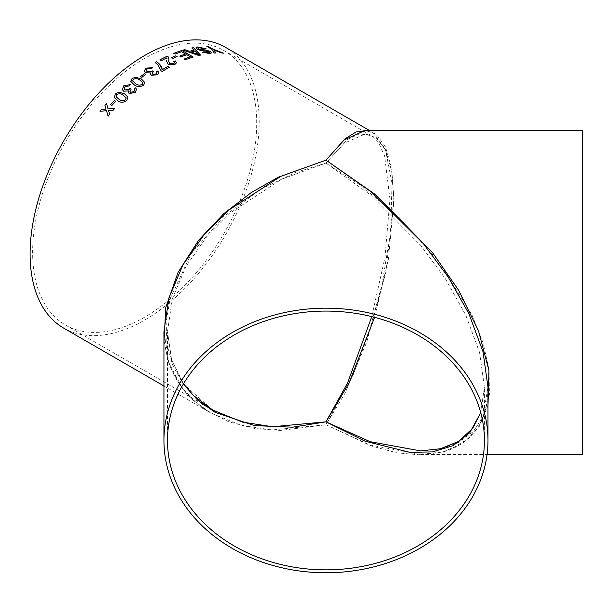 <?xml version="1.0" encoding="UTF-8"?>
<svg xmlns="http://www.w3.org/2000/svg" width="613" height="613" viewBox="0 0 613 613"><rect width="100%" height="100%" fill="white"/><g stroke="black" fill="none" stroke-linecap="round" stroke-linejoin="round"><path stroke-width="0.46" stroke-dasharray="3.06 2.3" d="M63.652 328.093A162.024 93.544 120 0 0 225.676 234.549A162.024 93.544 120 0 0 225.676 47.454M367.087 130.423L372.995 132.515L385.385 149.112L391.998 183.256L390.711 231.369L381.968 284.769L368.436 334.3L353.272 374.528L325.963 424.732L271.758 429.974L241.131 425.345L210.979 413.147L193.785 400.726L179.479 384.481L169.211 364.681L163.939 341.977M144.668 58.388A158.46 91.49 120 0 0 41.148 198.03A158.46 91.49 120 0 0 65.438 325.005A158.46 91.49 120 0 0 223.898 233.515A158.46 91.49 120 0 0 223.898 50.542A158.46 91.49 120 0 0 144.668 58.388M163.939 385.991L210.979 413.147C180.62 395.285 164.943 368.122 163.939 331.671L168.92 363.034L182.996 389.316L203.891 408.986L228.749 421.813L254.962 428.548L280.593 430.426L325.963 424.732L371.325 445.965L396.963 452.861L423.177 455.099L448.034 450.785L468.922 438.264L482.998 416.802L487.986 387.155C487.687 406.802 482.891 422.081 473.581 432.993C464.907 443.007 454.072 449.429 441.076 452.256L420.648 454.471L370.106 445.03L325.963 424.732L344.989 393.255L366.727 342.154L385.914 272.157L393.906 198.903L391.669 168.307L385.378 146.469L376.106 134.14L365.187 130.423L372.995 132.515L369.371 130.423M487.986 405.522L478.753 427.713L463.221 443.161L443.199 451.827L420.648 454.471M582.35 454.471L582.35 130.423M582.35 200.957L582.35 450.907L582.35 200.957M212.757 410.059L182.95 383.615L172.82 365.524L167.035 344.767L166.108 322.17L170.123 298.769L191.164 253.751L223.73 216.466L260.234 189.639L295.205 172.567L325.963 163.058L347.295 139.649L359.348 133.841L371.217 135.596L378.635 142.875L384.612 155.94L389.96 199.072L384.964 257.368L371.777 316.607M167.495 440.471L167.495 331.671L171.609 359.931L183.318 384.113M480.73 412.71L484.423 387.155L479.55 352.391L465.78 315.12L445.352 278.723L421.039 245.759L370.329 194.75L325.963 163.058L281.589 179.218L230.886 212.473L206.573 236.924L186.137 266.172L172.376 298.615L167.495 331.671L171.602 359.624L183.502 383.807M374.589 317.327L388.504 258.809L393.906 200.957L391.669 171.035L385.378 149.672L376.106 137.618L365.187 133.979L344.253 143.204L325.963 163.058L359.969 184.835L398.779 217.117L438.632 261.238L471.964 314.89L483.128 343.027L489.136 370.16L489.389 394.795L483.849 415.599L473.098 431.713L458.149 442.785L440.249 449L420.671 450.907L582.35 450.907M106.555 110.761L99.98 111.29M108.141 116.225L108.141 116.225A161.978 93.521 120 0 1 109.666 114.37L108.861 111.62M114.669 108.486L114.708 108.486A161.978 93.521 120 0 0 113.144 110.271L108.562 110.585M108.578 110.608L108.876 111.643M108.095 108.938L106.555 103.559A161.978 93.521 120 0 0 106.555 103.566L106.547 103.536M115.681 101.283L115.704 101.298A161.978 93.521 120 0 0 111.865 105.505L111.85 105.482M111.865 105.505L110.555 104.746A161.978 93.521 120 0 0 110.555 104.746L110.539 104.723M126.822 100.494L126.83 100.524C123.581 102.785 120.539 102.846 117.711 100.701L114.317 97.559M127.941 97.046L126.83 100.524M126.178 97.881L123.136 95.161C121.251 93.536 119.091 93.368 116.662 94.655L116.133 96.816M129.044 85.935L124.975 86.64L124.148 88.839M131.144 89.199L129.948 91.521M134.638 89.919L134.009 89.015M136.538 89.337L135.258 92.402L129.297 93.613L128.362 92.509M128.523 90.931L123.703 91.23L122.316 89.628M130.308 84.609L129.052 85.966M143.534 85.184L143.542 85.215C140.162 87.092 137.074 86.977 134.255 84.885L130.738 81.36M144.89 82.586L143.542 85.215M142.944 82.801L139.94 80.173C138.063 78.602 135.871 78.326 133.373 79.345L132.692 81.023M145.871 74.342L145.871 74.372A161.978 93.521 120 0 0 141.71 77.499L141.703 77.468M141.71 77.499L140.4 76.74A161.978 93.521 120 0 0 140.4 76.74L140.392 76.709M151.357 68.702L147.204 68.978L146.239 70.495M153.38 71.683L152.101 73.407M156.959 72.778L156.292 71.736M158.92 72.572L157.495 74.771L151.403 75.33L150.423 73.981M150.698 72.955L145.787 72.824L144.331 70.855M152.629 67.698L151.357 68.74M169.51 67.169L169.51 67.2A161.978 93.521 120 0 0 162.246 71.491L161.073 70.809L157.702 64.603M157.702 64.641L155.127 62.564M168.927 59.047L168.644 61.239M174.613 62.672L173.747 61.522M176.598 62.725L174.874 64.534L168.268 64.534L166.629 61.446M166.997 58.603L166.905 57.89A161.978 93.521 120 0 0 161.372 60.71L159.916 59.875M177.111 56.572L177.142 56.595A161.978 93.521 120 0 0 172.966 58.396L172.973 58.358M171.655 57.645L171.663 57.607A161.978 93.521 120 0 0 171.655 57.645L172.966 58.396M185.586 54.044L181.663 51.776A161.978 93.521 120 0 0 175.096 54.143L175.103 54.113M190.375 56.81L186.888 54.795A161.978 93.521 120 0 0 181.042 56.886L181.05 56.848M181.042 56.886L179.732 56.128M193.202 57.047L193.241 57.07A161.978 93.521 120 0 0 185.41 59.821L185.41 59.783M185.41 59.821L184.099 59.063M175.096 54.143L173.786 53.392M200.466 55.086L200.497 55.116A161.978 93.521 120 0 0 198.765 55.53L183.095 50.136A161.978 93.521 120 0 1 183.157 50.151M194.099 50.274L191.838 48.006M198.328 54.565L194.949 51.124A161.978 93.521 120 0 0 191.233 52.005M204.742 48.956L199.118 47.699L197.93 48.228M211.508 52.864L209.723 53.622L202.459 52.212M209.546 52.412L207.508 51.117L201.838 50.749L197.256 49.461L195.938 47.845M206.129 48.848L206.19 48.879A161.978 93.521 120 0 0 204.727 48.994M215.945 53.002L215.968 53.04A161.978 93.521 120 0 0 214.251 53.116L211.677 49.178M223.331 53.116L223.454 53.162A161.978 93.521 120 0 0 221.799 53.063L213.753 50.021M211.661 49.224L206.857 46.45M420.671 454.471L487.074 454.471M65.438 325.005L202.627 404.212M223.898 50.542L371.217 135.596L365.187 133.979L582.35 133.979M484.423 440.471L484.423 387.155L480.692 412.541"/><path stroke-width="0.92" d="M156.001 62.02A162.024 93.544 120 0 0 155.127 62.534L157.702 64.603L161.073 70.779L162.246 71.453A162.024 93.544 120 0 1 167.18 68.48A162.024 93.544 120 0 1 169.51 67.169L168.054 66.327A162.024 93.544 120 0 0 165.732 67.645A162.024 93.544 120 0 0 162.246 69.713L159.342 63.959L156.576 61.691A162.024 93.544 120 0 0 156.001 62.02M369.371 130.423L225.676 47.454A162.024 93.544 120 0 0 144.668 55.484A162.024 93.544 120 0 0 38.818 198.26A162.024 93.544 120 0 0 63.652 328.093L163.939 385.991M163.939 341.977L165.824 307.243L178.099 272.302L198.535 240.35L223.975 213.493L251.338 192.528L278.294 177.218L325.963 160.154L345.173 138.676L356.03 132.002L367.087 130.423M214.266 53.078L211.677 49.178L206.872 46.412A162.024 93.544 120 0 1 208.297 46.419L213.102 49.186L223.469 53.124A162.024 93.544 120 0 0 221.814 53.025L213.768 49.975L215.983 52.994A162.024 93.544 120 0 0 214.266 53.078M204.742 48.956L199.133 47.661L197.93 48.212L198.689 49.132L206.274 50.151L210.259 51.438L211.516 52.848L209.73 53.576L202.459 52.212A162.024 93.544 120 0 1 203.96 51.975L208.366 52.833L209.554 52.396L208.895 51.622L201.853 50.71L197.263 49.423L195.945 47.806L197.761 46.91L206.206 48.841A162.024 93.544 120 0 0 204.742 48.956M194.106 50.235A162.024 93.544 120 0 0 189.471 51.331L184.743 49.661A162.024 93.544 120 0 0 183.095 50.136L198.773 55.492A162.024 93.544 120 0 1 200.505 55.078L193.455 47.668A162.024 93.544 120 0 0 191.846 47.967L194.099 50.274A161.978 93.521 120 0 0 189.463 51.369L189.471 51.331M181.67 51.737A162.024 93.544 120 0 0 175.103 54.113L173.793 53.354A162.024 93.544 120 0 1 181.915 50.488L193.248 57.032A162.024 93.544 120 0 0 185.41 59.783L184.107 59.032A162.024 93.544 120 0 1 190.382 56.771L186.896 54.756A162.024 93.544 120 0 0 181.05 56.848L179.739 56.09A162.024 93.544 120 0 1 185.593 54.005L181.67 51.737M177.149 56.557A162.024 93.544 120 0 0 172.973 58.358L171.663 57.607A162.024 93.544 120 0 1 175.839 55.806L177.149 56.557M168.636 61.254L169.701 63.752L173.602 63.76L174.613 62.649L173.602 63.721L169.701 63.721L168.636 61.254L168.927 59.047L168.169 56.794L167.311 56.135A162.024 93.544 120 0 0 159.916 59.836L161.372 60.679A162.024 93.544 120 0 1 166.905 57.852L166.905 57.89M174.613 62.649L173.709 61.499L175.303 60.902L176.598 62.725L174.874 64.495L168.268 64.495L166.629 61.415L166.759 60.174M166.997 58.618L166.905 57.852M151.357 68.702L147.204 68.94L146.239 70.472L147.235 71.782L151.465 71.537L152.246 70.817L153.403 71.675L152.093 73.391L152.798 74.25L156.139 74.012L156.959 72.763L156.292 71.736L157.886 70.878L158.92 72.572L157.487 74.732L151.403 75.292L150.423 73.981L150.691 72.916L145.787 72.794L144.331 70.855L145.948 68.15L152.66 67.675L151.357 68.702M145.871 74.342A162.024 93.544 120 0 0 141.703 77.468L140.392 76.709A162.024 93.544 120 0 1 144.561 73.591L145.871 74.342M143.534 85.184C140.155 87.061 137.067 86.946 134.255 84.855L130.738 81.36L132.056 78.564L135.634 77.184L141.358 79.008L144.883 82.556L143.534 85.184M129.044 85.935L124.968 86.609L124.14 88.824L125.09 89.896L129.228 89.23L129.979 88.318L131.144 89.199L129.948 91.506L130.623 92.257L133.902 91.659L134.63 89.904L133.994 89L135.542 87.835L136.53 89.306L135.251 92.379L129.289 93.582L128.355 92.494L128.515 90.9L123.696 91.199L122.316 89.628L123.711 85.812L130.308 84.609L129.044 85.935M126.822 100.494C123.573 102.762 120.531 102.823 117.704 100.678L114.317 97.559L115.344 93.873L118.815 92.126L124.493 93.789L127.941 97.046L126.822 100.494M115.696 101.268A162.024 93.544 120 0 0 111.85 105.482L110.539 104.723A162.024 93.544 120 0 1 114.386 100.517L115.696 101.268M105.336 109.122L106.057 109.06L104.976 105.321A162.024 93.544 120 0 1 106.547 103.536L108.08 108.915L114.692 108.463A162.024 93.544 120 0 0 113.129 110.248L108.562 110.585L109.65 114.355A162.024 93.544 120 0 0 108.126 116.202L106.539 110.738L99.973 111.267A162.024 93.544 120 0 1 101.497 109.421L106.064 109.083L104.976 105.321M163.939 440.471A162.024 132.293 0 0 1 325.963 308.178A162.024 132.293 0 0 1 487.986 440.471A162.024 132.293 0 0 1 325.963 572.764A162.024 132.293 0 0 1 163.939 440.471L163.939 331.671L168.92 297.903L182.996 264.801L203.891 235.017L228.749 210.144L280.593 176.429L325.963 160.154L375.876 194.888L432.571 252.686L458.516 290.095L478.454 330.645L488.967 370.581L487.986 405.522M487.986 440.471L487.986 387.155L482.998 351.67L468.922 313.756L448.034 276.815L423.177 243.438L371.325 191.961L325.963 160.154L344.253 139.856L365.187 130.423L582.35 130.423L582.35 454.471L487.074 454.471M167.495 440.471A158.46 129.381 0 0 1 325.963 311.082A158.46 129.381 0 0 1 484.423 440.471A158.46 129.381 0 0 1 325.963 569.852A158.46 129.381 0 0 1 167.495 440.471M371.777 316.607L347.586 382.979L325.963 421.828L272.593 426.748L242.441 422.104L212.757 410.059L202.627 404.212M183.318 384.113L197.869 400.327L215.393 412.495L254.395 425.598L292.554 427.192L325.963 421.828L365.087 441.207L409.944 452.356L432.464 451.904L453.061 445.682L469.796 432.701L480.73 412.71M480.692 412.541L472.723 428.303L458.509 441.437L440.548 448.724L420.656 450.907L370.114 441.682L325.963 421.828L348.92 383.317L374.589 317.327M105.352 109.145L101.497 109.421M101.505 109.443A161.978 93.521 120 0 0 100.003 111.267M108.141 116.225L106.539 110.738M108.095 108.938L114.708 108.486M106.555 103.566A161.978 93.521 120 0 0 104.992 105.344M110.562 104.739A161.978 93.521 120 0 1 114.393 100.54L115.681 101.283M114.324 97.574L115.359 93.896L118.822 92.149L124.508 93.812L127.941 97.046M125.542 99.75L126.178 97.881L123.129 95.138C121.236 93.505 119.083 93.337 116.654 94.624L116.141 96.831L119.068 99.291C120.968 100.923 123.129 101.076 125.542 99.75L126.163 97.858M119.068 99.291L119.052 99.268C120.953 100.9 123.113 101.053 125.527 99.727M116.141 96.831L119.052 99.268M124.14 88.824L125.098 89.927L129.236 89.253L129.987 88.341L131.151 89.23M129.948 91.506L130.638 92.279L133.91 91.689L134.63 89.904M134.002 89.023L135.55 87.866L136.53 89.322M128.362 92.509L128.515 90.9M122.324 89.644L123.719 85.835L130.285 84.632M130.745 81.376L132.063 78.594L135.634 77.215L141.358 79.039L144.883 82.563M132.684 81.008L135.672 83.682C137.565 85.261 139.756 85.513 142.247 84.448L142.944 82.77L139.933 80.142C138.055 78.571 135.871 78.295 133.366 79.315L132.684 81.008L135.665 83.652C137.557 85.23 139.749 85.483 142.239 84.418L142.944 82.77M145.848 74.357L144.561 73.591M144.568 73.621A161.978 93.521 120 0 0 140.423 76.725M146.239 70.472L147.243 71.813L151.465 71.568L152.246 70.847L153.403 71.706M152.101 73.43L152.798 74.288L156.139 74.043L156.959 72.763M156.3 71.767L157.893 70.909L158.92 72.587M150.423 74.004L150.691 72.916M144.331 70.87L145.948 68.189L152.629 67.698M155.15 62.549A161.978 93.521 120 0 1 156.576 61.721L156.576 61.691M169.479 67.185L168.054 66.327M168.054 66.365A161.978 93.521 120 0 0 162.246 69.752L162.246 69.713M156.576 61.721C159.978 63.997 161.863 66.671 162.246 69.752M167.311 56.135L167.303 56.174A161.978 93.521 120 0 0 159.947 59.852M167.303 56.174L168.161 56.825L168.92 59.063M173.709 61.538L175.295 60.94L176.598 62.741M166.629 61.43L166.759 60.212M177.111 56.572L175.839 55.806M175.839 55.844A161.978 93.521 120 0 0 171.694 57.622M179.778 56.112A161.978 93.521 120 0 1 185.586 54.044L185.593 54.005M184.138 59.047A161.978 93.521 120 0 1 190.375 56.81L190.382 56.771M193.202 57.047L181.915 50.488M181.915 50.527A161.978 93.521 120 0 0 173.831 53.377M189.463 51.369L184.743 49.661M184.735 49.699A161.978 93.521 120 0 0 183.157 50.151M200.497 55.116L193.455 47.668M193.447 47.707A161.978 93.521 120 0 0 191.877 47.998M191.248 51.967L198.328 54.565L194.957 51.086A162.024 93.544 120 0 0 191.248 51.967L198.336 54.526M197.93 48.212L198.681 49.17L201.34 49.891L206.259 50.189L210.244 51.477L211.508 52.864M203.96 51.975L203.945 52.013A161.978 93.521 120 0 0 202.512 52.243M203.945 52.013L208.351 52.871L209.546 52.412M195.945 47.822L197.746 46.948L206.19 48.879M213.768 49.975L215.968 53.04M208.297 46.419L213.102 49.186M213.086 49.224L223.454 53.162M208.29 46.458A161.978 93.521 120 0 0 206.941 46.45M183.502 383.807L193.371 395.393L212.757 410.059"/></g></svg>
